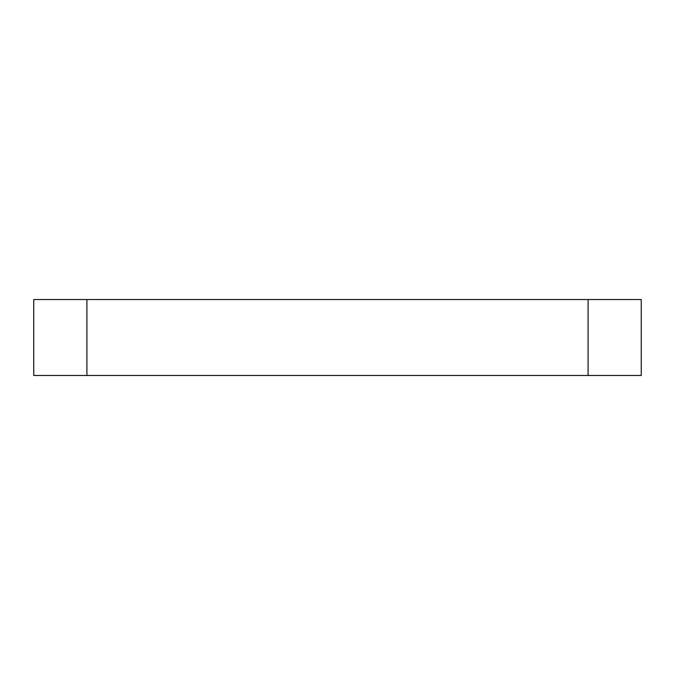 <?xml version="1.0" encoding="UTF-8"?>
<svg xmlns="http://www.w3.org/2000/svg" width="675" height="675" viewBox="0 0 675 675"><rect width="100%" height="100%" fill="white"/><g stroke="black" fill="none" stroke-linecap="round" stroke-linejoin="round"><path stroke-width="1.01" d="M641.25 299.531L33.75 299.531L33.75 375.469L641.25 375.469L641.25 299.531M588.094 299.531L588.094 375.469M86.906 375.469L86.906 299.531"/></g></svg>
